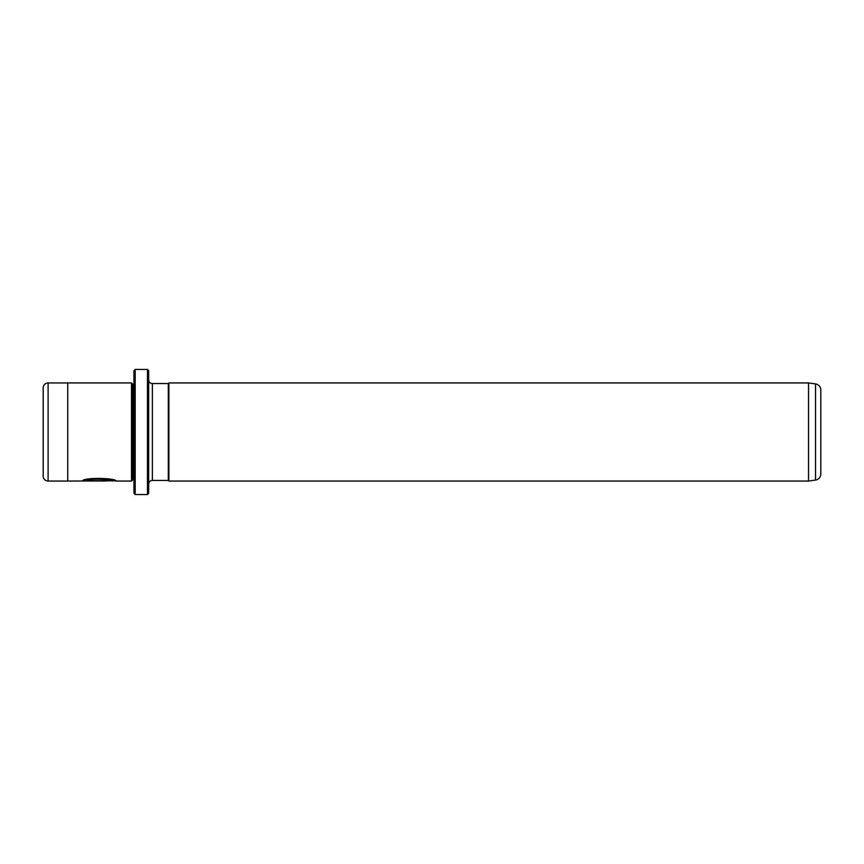 <?xml version="1.0" encoding="UTF-8"?>
<svg xmlns="http://www.w3.org/2000/svg" width="864" height="864" viewBox="0 0 864 864"><rect width="100%" height="100%" fill="white"/><g stroke="black" fill="none" stroke-linecap="round" stroke-linejoin="round"><path stroke-width="1.3" d="M147.452 369.446L148.684 370.678L148.684 493.322L147.452 494.554L147.452 369.446L135.184 369.446L135.184 494.554L133.963 493.322L133.963 370.678L135.184 369.446M115.387 480.816L67.727 481.064L67.727 382.936L131.512 382.936L131.512 481.064L115.992 481.054C117.072 478.073 83.333 477.112 82.382 481.01L105.883 481.01L86.648 480.751C91.195 477.803 113.465 479.855 112.622 481.054M808.531 481.064L815.519 480.082A6.134 6.134 0 0 0 820.8 474.001L820.8 389.999A6.134 6.134 0 0 0 815.519 383.918L808.531 382.936L808.531 481.064L168.912 481.064L168.912 382.936L808.531 382.936M67.727 382.946L48.103 382.946A4.903 4.903 0 0 0 43.2 387.85L43.2 476.15A4.903 4.903 0 0 0 48.103 481.054L67.727 481.054M133.963 384.167L132.732 384.167L132.732 479.833L133.963 479.833M132.732 384.167L131.512 382.936M132.732 479.833L131.512 481.064M152.356 383.551L152.356 480.449L168.307 480.449L168.307 383.551L152.356 383.551A3.683 3.683 0 0 1 148.684 379.879M152.356 480.449A3.683 3.683 0 0 0 148.684 484.121M168.307 480.449L168.912 481.064M168.307 383.551L168.912 382.936M147.452 494.554L135.184 494.554M115.139 480.816L115.992 481.064M105.883 480.751L83.03 480.773M112.622 480.816C113.465 479.606 91.206 477.554 86.648 480.514L86.648 480.751M815.519 480.082L815.519 383.918M48.103 382.946L48.103 481.054"/></g></svg>
